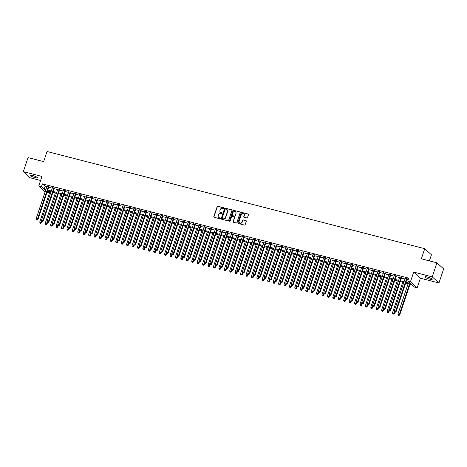 <?xml version="1.0" encoding="UTF-8"?>
<svg xmlns="http://www.w3.org/2000/svg" width="467" height="467" viewBox="0 0 467 467"><rect width="100%" height="100%" fill="white"/><g stroke="black" fill="none" stroke-linecap="round" stroke-linejoin="round"><path stroke-width="0.7" d="M223.751 208.189A0.414 0.379 -47.6 0 0 223.512 207.71L217.85 206.251A0.59 0.537 -47.6 0 0 217.132 206.665L213.81 216.595A0.59 0.537 -47.6 0 0 214.16 217.283L219.817 218.737A0.414 0.379 -47.6 0 0 220.226 218.048A0.414 0.379 -47.6 0 0 220.08 217.966L219.344 217.78A1.891 1.728 -47.6 0 1 218.229 215.573L218.509 214.75A1.891 1.728 -47.6 0 1 220.803 213.419L221.533 213.612A0.414 0.379 -47.6 0 0 221.942 212.917A0.414 0.379 -47.6 0 0 221.796 212.835L221.06 212.648A1.891 1.728 -47.6 0 1 219.945 210.448L220.226 209.619A1.891 1.728 -47.6 0 1 222.52 208.294L223.249 208.48A0.414 0.379 -47.6 0 0 223.751 208.189M223.734 207.885A0.414 0.379 -47.6 0 0 223.693 207.873L218.031 206.414A0.59 0.537 -47.6 0 0 217.313 206.828L213.991 216.758A0.59 0.537 -47.6 0 0 214.044 217.237M220.301 218.147A0.414 0.379 -47.6 0 0 220.261 218.13L219.344 217.78M222.018 213.016A0.414 0.379 -47.6 0 0 221.977 213.005L221.06 212.648M427.393 277.054A3.853 0.683 -161.5 0 0 424.894 276.89A3.853 0.683 -161.5 0 0 429.71 279.173A3.853 0.683 -161.5 0 0 432.203 279.336A3.853 0.683 -161.5 0 0 427.393 277.054M32.591 175.469A3.853 0.683 -161.5 0 0 30.092 175.3A3.853 0.683 -161.5 0 0 34.908 177.583A3.853 0.683 -161.5 0 0 37.401 177.746A3.853 0.683 -161.5 0 0 32.591 175.469M246.833 217.931A0.59 0.537 -47.6 0 0 247.551 217.517L248.479 214.732A0.59 0.537 -47.6 0 0 248.135 214.044L241.848 212.427A0.59 0.537 -47.6 0 0 241.13 212.841L237.808 222.771A0.59 0.537 -47.6 0 0 238.158 223.459L244.439 225.076A0.59 0.537 -47.6 0 0 245.157 224.662L246.284 221.294A0.59 0.537 -47.6 0 0 245.934 220.605L243.249 219.916A0.59 0.537 -47.6 0 0 242.531 220.331L241.97 222A1.582 1.442 -47.6 0 1 239.478 222.8A1.582 1.442 -47.6 0 1 239.122 221.265L241.311 214.727A1.582 1.442 -47.6 0 1 243.797 213.927A1.582 1.442 -47.6 0 1 244.159 215.462L243.792 216.554A0.59 0.537 -47.6 0 0 244.142 217.243L246.833 217.931M436.96 262.822L443.65 268.939L438.951 282.984L432.261 276.873L436.96 262.822L421.357 258.811L424.742 248.695L47.039 151.506L43.653 161.623L28.049 157.607L23.35 171.652L41.937 176.438L38.743 185.989L41.452 186.689L42.392 183.875L408.707 278.134L407.767 280.941L410.475 281.642L417.165 287.754L414.451 287.059L411.742 284.578L405.689 283.02M432.261 276.873L413.674 272.092L410.475 281.642M231.912 210.471A0.59 0.537 -47.6 0 0 231.568 209.782L225.281 208.165A0.59 0.537 -47.6 0 0 224.563 208.58L221.241 218.503A0.59 0.537 -47.6 0 0 221.591 219.192L227.873 220.809A0.59 0.537 -47.6 0 0 228.591 220.395L231.912 210.471M233.564 210.296L239.851 211.913A0.59 0.537 -47.6 0 1 240.196 212.602L236.874 222.531A0.59 0.537 -47.6 0 1 236.156 222.946L233.471 222.251A0.59 0.537 -47.6 0 1 233.121 221.562L234.469 217.534A0.59 0.537 -47.6 0 0 234.119 216.846L232.333 216.39A0.59 0.537 -47.6 0 0 231.62 216.805L230.213 220.996A0.414 0.379 -47.6 0 1 229.566 221.206A0.414 0.379 -47.6 0 1 229.472 220.803L232.846 210.71A0.59 0.537 -47.6 0 1 233.564 210.296L239.851 211.913M23.35 171.652L30.04 177.764L40.582 180.478M48.907 186.712L47.004 186.222M54.33 188.108L52.432 187.617M59.758 189.503L57.861 189.012M65.187 190.898L63.284 190.408M70.61 192.293L68.713 191.809M76.039 193.694L74.142 193.204M81.468 195.089L79.565 194.599M86.891 196.484L84.994 195.994M92.32 197.88L90.417 197.395M97.749 199.281L95.846 198.79M103.172 200.676L101.275 200.185M108.601 202.071L106.698 201.581M114.03 203.466L112.127 202.976M119.453 204.861L117.556 204.377M124.882 206.262L122.979 205.772M130.305 207.657L128.407 207.167M135.734 209.053L133.836 208.562M141.162 210.448L139.259 209.957M146.585 211.843L144.688 211.358M152.014 213.244L150.117 212.754M157.443 214.639L155.54 214.149M162.866 216.034L160.969 215.544M168.295 217.429L166.398 216.945M173.724 218.825L171.821 218.34M179.147 220.226L177.25 219.735M184.576 221.621L182.673 221.13M190.005 223.016L188.102 222.525M195.428 224.411L193.531 223.927M200.857 225.812L198.954 225.322M206.286 227.207L204.383 226.717M211.709 228.602L209.811 228.112M217.137 229.998L215.234 229.507M222.561 231.393L220.663 230.908M227.989 232.794L226.092 232.303M233.418 234.189L231.515 233.698M238.841 235.584L236.944 235.094M244.27 236.979L242.373 236.489M249.699 238.374L247.796 237.89M255.122 239.775L253.225 239.285M260.551 241.17L258.654 240.68M265.98 242.566L264.077 242.075M271.403 243.961L269.506 243.476M276.832 245.356L274.929 244.871M282.261 246.757L280.358 246.267M287.684 248.152L285.786 247.662M293.113 249.547L291.21 249.057M298.541 250.942L296.638 250.458M303.964 252.343L302.067 251.853M309.393 253.739L307.49 253.248M314.816 255.134L312.919 254.643M320.245 256.529L318.348 256.039M325.674 257.924L323.771 257.44M331.097 259.325L329.2 258.835M336.526 260.72L334.629 260.23M341.955 262.115L340.052 261.625M347.378 263.511L345.481 263.02M352.807 264.906L350.91 264.421M358.236 266.307L356.333 265.816M363.659 267.702L361.762 267.212M369.088 269.097L367.185 268.607M374.516 270.492L372.613 270.008M379.94 271.887L378.042 271.403M385.368 273.288L383.465 272.798M390.797 274.684L388.894 274.193M396.22 276.079L394.323 275.588M401.649 277.474L399.746 276.989M42.392 183.875L45.106 186.356L46.811 186.794M48.714 187.285L52.24 188.189M54.143 188.68L57.669 189.59M59.566 190.075L63.092 190.985M64.995 191.476L68.521 192.381M70.418 192.871L73.949 193.776M75.847 194.266L79.372 195.171M81.276 195.661L84.801 196.572M86.699 197.056L90.23 197.967M92.127 198.457L95.653 199.362M97.556 199.853L101.082 200.757M102.979 201.248L106.511 202.153M108.408 202.643L111.934 203.554M113.837 204.038L117.363 204.949M119.26 205.439L122.786 206.344M124.689 206.834L128.215 207.739M130.118 208.229L133.644 209.14M135.541 209.625L139.067 210.535M140.97 211.02L144.496 211.93M146.399 212.421L149.925 213.326M151.822 213.816L155.348 214.721M157.251 215.211L160.776 216.122M162.674 216.606L166.205 217.517M168.102 218.007L171.628 218.912M173.531 219.402L177.057 220.307M178.954 220.798L182.486 221.702M184.383 222.193L187.909 223.103M189.812 223.588L193.338 224.499M195.235 224.989L198.767 225.894M200.664 226.384L204.19 227.289M206.093 227.779L209.619 228.684M211.516 229.174L215.042 230.085M216.945 230.57L220.471 231.48M222.374 231.971L225.9 232.875M227.797 233.366L231.323 234.271M233.226 234.761L236.751 235.672M238.655 236.156L242.18 237.067M244.078 237.551L247.603 238.462M249.506 238.952L253.032 239.857M254.929 240.347L258.461 241.252M260.358 241.743L263.884 242.653M265.787 243.138L269.313 244.048M271.21 244.539L274.742 245.444M276.639 245.934L280.165 246.839M282.068 247.329L285.594 248.234M287.491 248.724L291.023 249.635M292.92 250.119L296.446 251.03M298.349 251.52L301.875 252.425M303.772 252.916L307.298 253.82M309.201 254.311L312.727 255.215M314.63 255.706L318.155 256.617M320.053 257.101L323.578 258.012M325.481 258.502L329.007 259.407M330.91 259.897L334.436 260.802M336.333 261.292L339.859 262.203M341.762 262.688L345.288 263.598M347.185 264.083L350.717 264.993M352.614 265.484L356.14 266.388M358.043 266.879L361.569 267.784M363.466 268.274L366.998 269.185M368.895 269.669L372.421 270.58M374.324 271.07L377.85 271.975M379.747 272.465L383.279 273.37M385.176 273.86L388.702 274.765M390.605 275.256L394.13 276.166M396.028 276.651L399.554 277.561M401.457 278.052L404.982 278.957M406.885 279.447L408.158 279.774M407.072 278.875L405.175 278.385M429.401 260.878L431.432 254.807L424.742 248.695M413.674 272.092L420.364 278.204L438.951 282.984M420.364 278.204L417.165 287.754M48.691 191.161L48.142 192.801L46.969 192.497M405.946 282.255L410.475 283.422L407.767 280.941M41.452 186.689L44.167 189.164L45.871 189.602M47.774 190.092L51.3 191.003M53.197 191.488L56.729 192.398M58.626 192.889L62.152 193.793M64.055 194.284L67.581 195.188M69.478 195.679L73.01 196.584M74.907 197.074L78.433 197.985M80.336 198.469L83.862 199.38M85.759 199.87L89.29 200.775M91.188 201.265L94.713 202.17M96.616 202.66L100.142 203.571M102.04 204.056L105.565 204.966M107.468 205.457L110.994 206.361M112.897 206.852L116.423 207.757M118.32 208.247L121.846 209.152M123.749 209.642L127.275 210.553M129.178 211.037L132.704 211.948M134.601 212.438L138.127 213.343M140.03 213.833L143.556 214.738M145.453 215.229L148.985 216.133M150.882 216.624L154.408 217.534M156.311 218.019L159.837 218.93M161.734 219.42L165.265 220.325M167.163 220.815L170.688 221.72M172.592 222.21L176.117 223.115M178.015 223.605L181.546 224.516M183.443 225.001L186.969 225.911M188.872 226.402L192.398 227.306M194.295 227.797L197.821 228.702M199.724 229.192L203.25 230.103M205.153 230.587L208.679 231.498M210.576 231.988L214.102 232.893M216.005 233.383L219.531 234.288M221.434 234.778L224.96 235.683M226.857 236.174L230.383 237.084M232.286 237.569L235.812 238.479M237.715 238.97L241.241 239.875M243.138 240.365L246.664 241.27M248.567 241.76L252.092 242.665M253.99 243.155L257.521 244.066M259.418 244.55L262.944 245.461M264.847 245.951L268.373 246.856M270.27 247.347L273.802 248.251M275.699 248.742L279.225 249.652M281.128 250.137L284.654 251.048M286.551 251.532L290.077 252.443M291.98 252.933L295.506 253.838M297.409 254.328L300.935 255.233M302.832 255.723L306.358 256.634M308.261 257.119L311.787 258.029M313.69 258.52L317.216 259.424M319.113 259.915L322.639 260.82M324.542 261.31L328.067 262.215M329.971 262.705L333.496 263.616M335.394 264.1L338.919 265.011M340.822 265.501L344.348 266.406M346.245 266.896L349.777 267.801M351.674 268.291L355.2 269.196M357.103 269.687L360.629 270.597M362.526 271.082L366.058 271.992M367.955 272.483L371.481 273.388M373.384 273.878L376.91 274.783M378.807 275.273L382.333 276.184M384.236 276.668L387.762 277.579M389.665 278.063L393.191 278.974M395.088 279.464L398.614 280.369M400.517 280.86L404.043 281.764M45.13 191.826L38.743 185.989M47.167 191.908L48.142 192.801M403.786 282.529L400.26 281.624M398.363 281.134L394.831 280.229M392.934 279.739L389.408 278.834M387.505 278.344L383.979 277.433M382.082 276.949L378.55 276.038M376.653 275.548L373.127 274.643M371.224 274.152L367.698 273.248M365.801 272.757L362.275 271.847M360.372 271.362L356.846 270.451M354.943 269.961L351.418 269.056M349.52 268.566L345.994 267.661M344.091 267.171L340.566 266.266M338.663 265.776L335.137 264.865M333.24 264.38L329.714 263.47M327.811 262.979L324.285 262.075M322.388 261.584L318.856 260.679M316.959 260.189L313.433 259.284M311.53 258.794L308.004 257.883M306.107 257.399L302.575 256.488M300.678 255.998L297.152 255.093M295.249 254.603L291.723 253.698M289.826 253.207L286.294 252.303M284.397 251.812L280.871 250.902M278.968 250.417L275.442 249.506M273.545 249.016L270.019 248.111M268.116 247.621L264.591 246.716M262.688 246.226L259.162 245.315M257.264 244.831L253.739 243.92M251.836 243.43L248.31 242.525M246.407 242.034L242.881 241.13M240.984 240.639L237.458 239.734M235.555 239.244L232.029 238.333M230.132 237.849L226.6 236.938M224.703 236.448L221.177 235.543M219.274 235.053L215.748 234.148M213.851 233.658L210.319 232.753M208.422 232.262L204.896 231.352M202.993 230.867L199.467 229.957M197.57 229.466L194.038 228.561M192.141 228.071L188.615 227.166M186.712 226.676L183.187 225.771M181.289 225.281L177.764 224.37M175.861 223.886L172.335 222.975M170.432 222.485L166.906 221.58M165.009 221.089L161.483 220.185M159.58 219.694L156.054 218.784M154.151 218.299L150.625 217.388M148.728 216.898L145.202 215.993M143.299 215.503L139.773 214.598M137.876 214.108L134.344 213.203M132.447 212.713L128.921 211.802M127.018 211.317L123.492 210.407M121.595 209.917L118.063 209.012M116.166 208.521L112.64 207.617M110.737 207.126L107.212 206.221M105.314 205.731L101.783 204.82M99.885 204.336L96.36 203.425M94.457 202.935L90.931 202.03M89.034 201.54L85.508 200.635M83.605 200.145L80.079 199.234M78.176 198.749L74.65 197.839M72.753 197.354L69.227 196.444M67.324 195.953L63.798 195.048M61.895 194.558L58.369 193.653M56.472 193.163L52.946 192.252M51.043 191.768L47.517 190.857M45.106 186.356L44.167 189.164M220.471 212.357A1.891 1.728 -47.6 0 0 221.241 212.812M218.754 217.488A1.891 1.728 -47.6 0 0 219.525 217.943M231.86 209.992A0.59 0.537 -47.6 0 0 231.749 209.946L225.462 208.329A0.59 0.537 -47.6 0 0 224.744 208.743L221.422 218.673A0.59 0.537 -47.6 0 0 221.475 219.151M225.608 209.088A0.414 0.379 -47.6 0 0 225.106 209.374L222.193 218.089A0.414 0.379 -47.6 0 0 222.432 218.574L223.208 218.772A1.891 1.728 -47.6 0 0 225.503 217.447L227.493 211.487A1.891 1.728 -47.6 0 0 226.378 209.286L225.608 209.088M227.155 209.741A1.891 1.728 -47.6 0 1 227.674 211.656L225.684 217.61A1.891 1.728 -47.6 0 1 223.389 218.935L222.613 218.737M234.411 217.056A0.59 0.537 -47.6 0 1 234.65 217.704L233.302 221.726A0.59 0.537 -47.6 0 0 233.354 222.204M233.745 210.459A0.59 0.537 -47.6 0 0 233.027 210.874L229.647 220.967A0.414 0.379 -47.6 0 0 229.671 221.27M235.864 213.361A1.582 1.442 -47.6 0 0 235.508 211.825A1.582 1.442 -47.6 0 0 233.015 212.625L232.245 214.925A0.59 0.537 -47.6 0 0 232.595 215.614L234.376 216.075A0.59 0.537 -47.6 0 0 235.094 215.661L236.045 213.524A1.582 1.442 -47.6 0 0 235.596 211.913M232.478 215.573A0.59 0.537 -47.6 0 0 232.776 215.783L232.595 215.614M236.045 213.524L235.275 215.824A0.59 0.537 -47.6 0 1 234.557 216.239L232.776 215.783M243.885 214.014A1.582 1.442 -47.6 0 1 244.34 215.626L243.972 216.717A0.59 0.537 -47.6 0 0 244.031 217.196M239.571 222.876A1.582 1.442 -47.6 0 0 242.151 222.164L241.97 222M246.232 220.815A0.59 0.537 -47.6 0 0 246.115 220.774L243.43 220.08A0.59 0.537 -47.6 0 0 242.712 220.494L242.151 222.164M248.426 214.254A0.59 0.537 -47.6 0 0 248.316 214.207L242.029 212.59A0.59 0.537 -47.6 0 0 241.311 213.005L237.989 222.934A0.59 0.537 -47.6 0 0 238.042 223.413M49.963 191.488L39.73 222.07L41.54 222.829L42.053 221.294M40.571 223.168L40.028 223.028L40.752 223.331L41.686 220.628M40.028 223.028L39.73 222.07M41.54 222.829L40.752 223.331M48.451 186.298L37.471 219.111L36.117 218.766L47.097 185.948M48.994 186.438L37.926 219.525L37.471 219.111L36.957 219.864L36.414 219.723L36.957 219.864M37.138 220.027L37.926 219.525M36.117 218.766L36.414 219.723M55.392 192.883L45.159 223.465L46.969 224.224L47.482 222.689M45.999 224.563L45.457 224.423L46.18 224.726L47.114 222.023M45.457 224.423L45.159 223.465M46.969 224.224L46.18 224.726M60.815 194.284L50.588 224.861L52.397 225.625L52.911 224.084M51.428 225.958L50.885 225.818L51.609 226.127L52.543 223.419M50.885 225.818L50.588 224.861M52.397 225.625L51.609 226.127M66.244 195.679L56.011 226.256L57.82 227.02L58.334 225.479M56.851 227.353L56.309 227.219L57.032 227.522L57.966 224.814M56.309 227.219L56.011 226.256M57.82 227.02L57.032 227.522M71.673 197.074L61.44 227.651L63.249 228.416L63.763 226.88M62.28 228.754L61.737 228.614L62.461 228.918L63.395 226.209M61.737 228.614L61.44 227.651M63.249 228.416L62.461 228.918M53.88 187.693L42.9 220.512L41.545 220.161L52.526 187.343M54.423 187.833L43.349 220.92L42.9 220.512L42.386 221.259L41.843 221.119L42.386 221.259M42.567 221.422L43.349 220.92M41.545 220.161L41.843 221.119M59.309 189.088L48.329 221.907L46.969 221.556L57.949 188.738M59.852 189.228L48.778 222.321L48.329 221.907L47.809 222.654L47.266 222.514L47.809 222.654M47.99 222.823L48.778 222.321M46.969 221.556L47.266 222.514M64.732 190.489L53.752 223.302L52.397 222.952L63.378 190.139M65.275 190.624L54.207 223.716L53.752 223.302L53.238 224.049L52.695 223.915L53.238 224.049M53.419 224.218L54.207 223.716M52.397 222.952L52.695 223.915M70.161 191.884L59.181 224.697L57.826 224.347L68.807 191.534M70.704 192.025L59.63 225.112L59.181 224.697L58.667 225.45L58.124 225.31L58.667 225.45M58.848 225.614L59.63 225.112M57.826 224.347L58.124 225.31M77.096 198.469L66.869 229.052L68.672 229.811L69.192 228.275M67.709 230.149L67.166 230.009L67.89 230.313L68.824 227.61M67.166 230.009L66.869 229.052M68.672 229.811L67.89 230.313M75.59 193.28L64.609 226.092L63.249 225.748L74.23 192.929M76.133 193.42L65.059 226.507L64.609 226.092L64.09 226.845L63.547 226.705L64.09 226.845M64.271 227.009L65.059 226.507M63.249 225.748L63.547 226.705M82.525 199.864L72.292 230.447L74.101 231.206L74.615 229.671M73.132 231.544L72.589 231.404L73.313 231.708L74.247 229.005M72.589 231.404L72.292 230.447M74.101 231.206L73.313 231.708M81.013 194.675L70.032 227.493L68.678 227.143L79.659 194.325M81.556 194.815L70.488 227.902L70.032 227.493L69.519 228.24L68.976 228.1L69.519 228.24M69.7 228.404L70.488 227.902M68.678 227.143L68.976 228.1M87.954 201.265L77.72 231.842L79.53 232.607L80.044 231.066M78.561 232.94L78.018 232.799L78.742 233.109L79.676 230.4M78.018 232.799L77.72 231.842M79.53 232.607L78.742 233.109M86.442 196.07L75.461 228.888L74.107 228.538L85.082 195.726M86.985 196.21L75.911 229.303L75.461 228.888L74.948 229.636L74.405 229.495L74.948 229.636M75.129 229.805L75.911 229.303M74.107 228.538L74.405 229.495M93.377 202.66L83.149 233.237L84.953 234.002L85.473 232.467M83.99 234.341L83.447 234.2L84.171 234.504L85.105 231.795M83.447 234.2L83.149 233.237M84.953 234.002L84.171 234.504M91.871 197.471L80.89 230.284L79.53 229.933L90.51 197.121M92.413 197.611L81.34 230.698L80.89 230.284L80.371 231.031L79.828 230.896L80.371 231.031M80.552 231.2L81.34 230.698M79.53 229.933L79.828 230.896M98.806 204.056L88.572 234.632L90.382 235.397L90.896 233.862M89.413 235.736L88.87 235.596L89.594 235.899L90.528 233.191M88.87 235.596L88.572 234.632M90.382 235.397L89.594 235.899M97.294 198.866L86.313 231.679L84.959 231.328L95.939 198.516M97.837 199.006L86.769 232.093L86.313 231.679L85.8 232.432L85.257 232.292L85.8 232.432M85.981 232.595L86.769 232.093M84.959 231.328L85.257 232.292M104.234 205.451L94.001 236.033L95.811 236.792L96.325 235.257M94.842 237.131L94.299 236.991L95.023 237.294L95.957 234.592M94.299 236.991L94.001 236.033M95.811 236.792L95.023 237.294M102.722 200.261L91.742 233.074L90.382 232.729L101.362 199.911M103.265 200.401L92.192 233.488L91.742 233.074L91.228 233.827L90.686 233.687L91.228 233.827M91.404 233.99L92.192 233.488M90.382 232.729L90.686 233.687M109.657 206.846L99.43 237.429L101.234 238.188L101.748 236.652M100.271 238.526L99.728 238.386L100.452 238.69L101.386 235.987M99.728 238.386L99.43 237.429M101.234 238.188L100.452 238.69M108.146 201.656L97.171 234.475L95.811 234.125L106.791 201.306M108.694 201.797L97.621 234.883L97.171 234.475L96.651 235.222L96.109 235.082L96.651 235.222M96.832 235.386L97.621 234.883M95.811 234.125L96.109 235.082M115.086 208.247L104.853 238.824L106.663 239.589L107.176 238.047M105.694 239.921L105.151 239.781L105.875 240.091L106.809 237.382M105.151 239.781L104.853 238.824M106.663 239.589L105.875 240.091M113.574 203.052L102.594 235.87L101.24 235.52L112.22 202.707M114.117 203.192L103.049 236.284L102.594 235.87L102.08 236.617L101.537 236.477L102.08 236.617M102.261 236.787L103.049 236.284M101.24 235.52L101.537 236.477M119.003 204.453L108.023 237.265L106.663 236.915L117.643 204.102M119.546 204.593L108.472 237.68L108.023 237.265L107.503 238.018L106.961 237.878L107.503 238.018M107.684 238.182L108.472 237.68M106.663 236.915L106.961 237.878M124.426 205.848L113.446 238.66L112.092 238.316L123.072 205.498M124.969 205.988L113.901 239.075L113.446 238.66L112.932 239.413L112.389 239.273L112.932 239.413M113.113 239.577L113.901 239.075M112.092 238.316L112.389 239.273M120.515 209.642L110.282 240.219L112.092 240.984L112.605 239.448M111.123 241.322L110.58 241.182L111.304 241.486L112.238 238.777M110.58 241.182L110.282 240.219M112.092 240.984L111.304 241.486M125.938 211.037L115.705 241.62L117.515 242.379L118.028 240.844M116.552 242.717L116.009 242.577L116.727 242.881L117.666 240.178M116.009 242.577L115.705 241.62M117.515 242.379L116.727 242.881M131.367 212.432L121.134 243.015L122.944 243.774L123.457 242.239M121.975 244.113L121.432 243.972L122.156 244.276L123.09 241.573M121.432 243.972L121.134 243.015M122.944 243.774L122.156 244.276M129.855 207.243L118.875 240.061L117.521 239.711L128.501 206.893M130.398 207.383L119.33 240.47L118.875 240.061L118.361 240.809L117.818 240.668L118.361 240.809M118.542 240.972L119.33 240.47M117.521 239.711L117.818 240.668M136.796 213.828L126.563 244.41L128.372 245.175L128.886 243.634M127.403 245.508L126.861 245.368L127.584 245.671L128.518 242.968M126.861 245.368L126.563 244.41M128.372 245.175L127.584 245.671M135.284 208.638L124.304 241.457L122.944 241.106L133.924 208.288M135.827 208.778L124.753 241.871L124.304 241.457L123.784 242.204L123.241 242.064L123.784 242.204M123.965 242.367L124.753 241.871M122.944 241.106L123.241 242.064M142.219 215.229L131.986 245.805L133.796 246.57L134.309 245.029M132.826 246.903L132.284 246.763L133.007 247.072L133.941 244.364M132.284 246.763L131.986 245.805M133.796 246.57L133.007 247.072M140.707 210.033L129.727 242.852L128.372 242.501L139.353 209.689M141.25 210.173L130.182 243.266L129.727 242.852L129.213 243.599L128.67 243.459L129.213 243.599M129.394 243.768L130.182 243.266M128.372 242.501L128.67 243.459M147.648 216.624L137.415 247.201L139.224 247.965L139.738 246.43M138.255 248.304L137.712 248.164L138.436 248.467L139.37 245.759M137.712 248.164L137.415 247.201M139.224 247.965L138.436 248.467M146.136 211.434L135.156 244.247L133.801 243.897L144.782 211.084M146.679 211.574L135.605 244.661L135.156 244.247L134.642 245L134.099 244.86L134.642 245M134.823 245.163L135.605 244.661M133.801 243.897L134.099 244.86M153.071 218.019L142.844 248.602L144.653 249.36L145.167 247.825M143.684 249.699L143.141 249.559L143.865 249.863L144.799 247.16M143.141 249.559L142.844 248.602M144.653 249.36L143.865 249.863M151.565 212.829L140.585 245.642L139.224 245.298L150.205 212.479M152.108 212.97L141.034 246.056L140.585 245.642L140.065 246.395L139.522 246.255L140.065 246.395M140.246 246.558L141.034 246.056M139.224 245.298L139.522 246.255M158.5 219.414L148.267 249.997L150.076 250.756L150.59 249.22M149.107 251.094L148.564 250.954L149.288 251.258L150.222 248.555M148.564 250.954L148.267 249.997M150.076 250.756L149.288 251.258M156.988 214.225L146.008 247.043L144.653 246.693L155.634 213.874M157.531 214.365L146.463 247.452L146.008 247.043L145.494 247.79L144.951 247.65L145.494 247.79M145.675 247.954L146.463 247.452M144.653 246.693L144.951 247.65M163.929 220.815L153.696 251.392L155.505 252.157L156.019 250.616M154.536 252.489L153.993 252.349L154.717 252.659L155.651 249.95M153.993 252.349L153.696 251.392M155.505 252.157L154.717 252.659M162.417 215.62L151.436 248.438L150.082 248.088L161.062 215.269M162.96 215.76L151.886 248.853L151.436 248.438L150.923 249.185L150.38 249.045L150.923 249.185M151.104 249.355L151.886 248.853M150.082 248.088L150.38 249.045M169.352 222.21L159.124 252.787L160.928 253.552L161.448 252.011M159.965 253.885L159.422 253.75L160.146 254.054L161.08 251.345M159.422 253.75L159.124 252.787M160.928 253.552L160.146 254.054M167.846 217.021L156.865 249.833L155.505 249.483L166.486 216.67M168.389 217.155L157.315 250.248L156.865 249.833L156.346 250.581L155.803 250.446L156.346 250.581M156.527 250.75L157.315 250.248M155.505 249.483L155.803 250.446M174.781 223.605L164.547 254.182L166.357 254.947L166.871 253.412M165.388 255.286L164.845 255.145L165.569 255.449L166.503 252.74M164.845 255.145L164.547 254.182M166.357 254.947L165.569 255.449M180.209 225.001L169.976 255.583L171.786 256.342L172.3 254.807M170.817 256.681L170.274 256.541L170.998 256.844L171.932 254.141M170.274 256.541L169.976 255.583M171.786 256.342L170.998 256.844M185.632 226.396L175.405 256.978L177.209 257.737L177.729 256.202M176.246 258.076L175.703 257.936L176.427 258.239L177.361 255.537M175.703 257.936L175.405 256.978M177.209 257.737L176.427 258.239M173.269 218.416L162.288 251.228L160.934 250.878L171.914 218.066M173.812 218.556L162.744 251.643L162.288 251.228L161.775 251.982L161.232 251.841L161.775 251.982M161.956 252.145L162.744 251.643M160.934 250.878L161.232 251.841M178.698 219.811L167.717 252.624L166.363 252.279L177.337 219.461M179.24 219.951L168.167 253.038L167.717 252.624L167.204 253.377L166.661 253.237L167.204 253.377M167.384 253.54L168.167 253.038M166.363 252.279L166.661 253.237M184.126 221.206L173.146 254.025L171.786 253.674L182.766 220.856M184.669 221.346L173.596 254.433L173.146 254.025L172.627 254.772L172.084 254.632L172.627 254.772M172.808 254.935L173.596 254.433M171.786 253.674L172.084 254.632M191.061 227.797L180.828 258.374L182.638 259.138L183.152 257.597M181.669 259.471L181.126 259.331L181.85 259.64L182.784 256.932M181.126 259.331L180.828 258.374M182.638 259.138L181.85 259.64M189.549 222.601L178.569 255.42L177.215 255.07L188.195 222.257M190.092 222.741L179.024 255.834L178.569 255.42L178.055 256.167L177.513 256.027L178.055 256.167M178.236 256.336L179.024 255.834M177.215 255.07L177.513 256.027M196.49 229.192L186.257 259.769L188.067 260.533L188.58 258.998M187.098 260.872L186.555 260.732L187.279 261.035L188.213 258.327M186.555 260.732L186.257 259.769M188.067 260.533L187.279 261.035M194.978 224.002L183.998 256.815L182.638 256.465L193.618 223.652M195.521 224.142L184.447 257.229L183.998 256.815L183.484 257.562L182.941 257.428L183.484 257.562M183.659 257.731L184.447 257.229M182.638 256.465L182.941 257.428M201.913 230.587L191.686 261.164L193.49 261.929L194.003 260.393M192.527 262.267L191.984 262.127L192.708 262.431L193.642 259.722M191.984 262.127L191.686 261.164M193.49 261.929L192.708 262.431M200.401 225.398L189.427 258.21L188.067 257.86L199.047 225.047M200.95 225.538L189.876 258.625L189.427 258.21L188.907 258.963L188.364 258.823L188.907 258.963M189.088 259.127L189.876 258.625M188.067 257.86L188.364 258.823M207.342 231.982L197.109 262.565L198.919 263.324L199.432 261.789M197.95 263.662L197.407 263.522L198.131 263.826L199.065 261.123M197.407 263.522L197.109 262.565M198.919 263.324L198.131 263.826M205.83 226.793L194.85 259.605L193.496 259.261L204.476 226.442M206.373 226.933L195.305 260.02L194.85 259.605L194.336 260.358L193.793 260.218L194.336 260.358M194.517 260.522L195.305 260.02M193.496 259.261L193.793 260.218M212.771 233.377L202.538 263.96L204.348 264.719L204.861 263.184M203.378 265.058L202.836 264.917L203.559 265.221L204.493 262.518M202.836 264.917L202.538 263.96M204.348 264.719L203.559 265.221M218.194 234.778L207.961 265.355L209.771 266.12L210.284 264.579M208.807 266.453L208.264 266.313L208.982 266.622L209.922 263.913M208.264 266.313L207.961 265.355M209.771 266.12L208.982 266.622M223.623 236.174L213.39 266.75L215.199 267.515L215.713 265.98M214.23 267.854L213.688 267.714L214.411 268.017L215.345 265.309M213.688 267.714L213.39 266.75M215.199 267.515L214.411 268.017M211.259 228.188L200.279 261.006L198.919 260.656L209.899 227.838M211.802 228.328L200.728 261.415L200.279 261.006L199.759 261.753L199.222 261.613L199.759 261.753M199.94 261.917L200.728 261.415M198.919 260.656L199.222 261.613M216.682 229.583L205.702 262.401L204.348 262.051L215.328 229.239M217.225 229.723L206.157 262.816L205.702 262.401L205.188 263.149L204.645 263.009L205.188 263.149M205.369 263.318L206.157 262.816M204.348 262.051L204.645 263.009M222.111 230.984L211.131 263.797L209.776 263.446L220.757 230.634M222.654 231.124L211.586 264.211L211.131 263.797L210.617 264.55L210.074 264.41L210.617 264.55M210.798 264.713L211.586 264.211M209.776 263.446L210.074 264.41M229.052 237.569L218.819 268.151L220.628 268.91L221.142 267.375M219.659 269.249L219.116 269.109L219.84 269.412L220.774 266.71M219.116 269.109L218.819 268.151M220.628 268.91L219.84 269.412M227.54 232.379L216.56 265.192L215.199 264.847L226.18 232.029M228.083 232.519L217.009 265.606L216.56 265.192L216.04 265.945L215.497 265.805L216.04 265.945M216.221 266.108L217.009 265.606M215.199 264.847L215.497 265.805M234.475 238.964L224.242 269.547L226.051 270.305L226.565 268.77M225.082 270.644L224.539 270.504L225.263 270.807L226.197 268.105M224.539 270.504L224.242 269.547M226.051 270.305L225.263 270.807M232.963 233.774L221.983 266.593L220.628 266.243L231.609 233.424M233.506 233.914L222.438 267.001L221.983 266.593L221.469 267.34L220.926 267.2L221.469 267.34M221.65 267.503L222.438 267.001M220.628 266.243L220.926 267.2M239.904 240.359L229.671 270.942L231.48 271.706L231.994 270.165M230.511 272.039L229.968 271.899L230.692 272.203L231.626 269.5M229.968 271.899L229.671 270.942M231.48 271.706L230.692 272.203M238.392 235.17L227.411 267.988L226.057 267.638L237.038 234.819M238.935 235.31L227.861 268.402L227.411 267.988L226.898 268.735L226.355 268.595L226.898 268.735M227.079 268.899L227.861 268.402M226.057 267.638L226.355 268.595M245.327 241.76L235.099 272.337L236.909 273.102L237.423 271.56M235.94 273.434L235.397 273.294L236.121 273.604L237.055 270.895M235.397 273.294L235.099 272.337M236.909 273.102L236.121 273.604M243.821 236.565L232.84 269.383L231.48 269.033L242.461 236.22M244.364 236.705L233.29 269.798L232.84 269.383L232.321 270.13L231.778 269.99L232.321 270.13M232.502 270.3L233.29 269.798M231.48 269.033L231.778 269.99M250.756 243.155L240.523 273.732L242.332 274.497L242.846 272.962M241.363 274.835L240.82 274.695L241.544 274.999L242.478 272.29M240.82 274.695L240.523 273.732M242.332 274.497L241.544 274.999M249.244 237.966L238.263 270.778L236.909 270.428L247.889 237.615M249.787 238.106L238.719 271.193L238.263 270.778L237.75 271.531L237.207 271.391L237.75 271.531M237.931 271.695L238.719 271.193M236.909 270.428L237.207 271.391M256.185 244.55L245.951 275.133L247.761 275.892L248.275 274.357M246.792 276.231L246.249 276.09L246.973 276.394L247.907 273.691M246.249 276.09L245.951 275.133M247.761 275.892L246.973 276.394M254.673 239.361L243.692 272.173L242.338 271.829L253.318 239.011M255.215 239.501L244.142 272.588L243.692 272.173L243.179 272.926L242.636 272.786L243.179 272.926M243.36 273.09L244.142 272.588M242.338 271.829L242.636 272.786M261.608 245.946L251.38 276.528L253.184 277.287L253.704 275.752M252.221 277.626L251.678 277.486L252.402 277.789L253.336 275.086M251.678 277.486L251.38 276.528M253.184 277.287L252.402 277.789M260.101 240.756L249.121 273.574L247.761 273.224L258.741 240.406M260.644 240.896L249.571 273.983L249.121 273.574L248.602 274.322L248.059 274.182L248.602 274.322M248.783 274.485L249.571 273.983M247.761 273.224L248.059 274.182M267.036 247.347L256.803 277.923L258.613 278.688L259.127 277.147M257.644 279.021L257.101 278.881L257.825 279.19L258.759 276.482M257.101 278.881L256.803 277.923M258.613 278.688L257.825 279.19M265.525 242.151L254.544 274.97L253.19 274.619L264.17 241.801M266.067 242.291L255 275.384L254.544 274.97L254.03 275.717L253.488 275.577L254.03 275.717M254.211 275.886L255 275.384M253.19 274.619L253.488 275.577M272.465 248.742L262.232 279.319L264.042 280.083L264.555 278.542M263.073 280.416L262.53 280.282L263.254 280.585L264.188 277.877M262.53 280.282L262.232 279.319M264.042 280.083L263.254 280.585M270.953 243.552L259.973 276.365L258.619 276.015L269.593 243.202M271.496 243.686L260.423 276.779L259.973 276.365L259.459 277.112L258.916 276.978L259.459 277.112M259.64 277.281L260.423 276.779M258.619 276.015L258.916 276.978M277.888 250.137L267.661 280.714L269.465 281.478L269.984 279.943M268.502 281.817L267.959 281.677L268.683 281.98L269.617 279.272M267.959 281.677L267.661 280.714M269.465 281.478L268.683 281.98M276.382 244.947L265.402 277.76L264.042 277.41L275.022 244.597M276.925 245.087L265.851 278.174L265.402 277.76L264.882 278.513L264.34 278.373L264.882 278.513M265.063 278.676L265.851 278.174M264.042 277.41L264.34 278.373M283.317 251.532L273.084 282.115L274.894 282.874L275.407 281.338M273.925 283.212L273.382 283.072L274.106 283.376L275.04 280.673M273.382 283.072L273.084 282.115M274.894 282.874L274.106 283.376M281.805 246.343L270.825 279.155L269.471 278.811L280.451 245.992M282.348 246.483L271.28 279.57L270.825 279.155L270.311 279.908L269.768 279.768L270.311 279.908M270.492 280.072L271.28 279.57M269.471 278.811L269.768 279.768M288.746 252.927L278.513 283.51L280.323 284.269L280.836 282.733M279.354 284.607L278.811 284.467L279.535 284.771L280.469 282.068M278.811 284.467L278.513 283.51M280.323 284.269L279.535 284.771M287.234 247.738L276.254 280.556L274.894 280.206L285.874 247.387M287.777 247.878L276.703 280.965L276.254 280.556L275.74 281.303L275.197 281.163L275.74 281.303M275.921 281.467L276.703 280.965M274.894 280.206L275.197 281.163M294.169 254.328L283.942 284.905L285.746 285.67L286.259 284.129M284.782 286.002L284.24 285.862L284.963 286.172L285.897 283.463M284.24 285.862L283.942 284.905M285.746 285.67L284.963 286.172M292.657 249.133L281.683 281.951L280.323 281.601L291.303 248.788M293.206 249.273L282.132 282.366L281.683 281.951L281.163 282.698L280.62 282.558L281.163 282.698M281.344 282.868L282.132 282.366M280.323 281.601L280.62 282.558M299.598 255.723L289.365 286.3L291.175 287.065L291.688 285.53M290.205 287.403L289.663 287.263L290.386 287.567L291.32 284.858M289.663 287.263L289.365 286.3M291.175 287.065L290.386 287.567M298.086 250.534L287.106 283.346L285.751 282.996L296.732 250.184M298.629 250.674L287.561 283.761L287.106 283.346L286.592 284.094L286.049 283.959L286.592 284.094M286.773 284.263L287.561 283.761M285.751 282.996L286.049 283.959M305.027 257.119L294.794 287.695L296.603 288.46L297.117 286.925M295.634 288.799L295.091 288.659L295.815 288.962L296.749 286.253M295.091 288.659L294.794 287.695M296.603 288.46L295.815 288.962M303.515 251.929L292.535 284.742L291.175 284.391L302.155 251.579M304.058 252.069L292.984 285.156L292.535 284.742L292.015 285.495L291.478 285.355L292.015 285.495M292.196 285.658L292.984 285.156M291.175 284.391L291.478 285.355M310.45 258.514L300.217 289.096L302.026 289.855L302.54 288.32M301.063 290.194L300.52 290.054L301.238 290.357L302.178 287.654M300.52 290.054L300.217 289.096M302.026 289.855L301.238 290.357M308.938 253.324L297.958 286.137L296.603 285.792L307.584 252.974M309.487 253.464L298.413 286.551L297.958 286.137L297.444 286.89L296.901 286.75L297.444 286.89M297.625 287.053L298.413 286.551M296.603 285.792L296.901 286.75M315.879 259.909L305.646 290.492L307.455 291.25L307.969 289.715M306.486 291.589L305.943 291.449L306.667 291.752L307.601 289.05M305.943 291.449L305.646 290.492M307.455 291.25L306.667 291.752M314.367 254.719L303.387 287.538L302.032 287.187L313.013 254.369M314.91 254.859L303.842 287.946L303.387 287.538L302.873 288.285L302.33 288.145L302.873 288.285M303.054 288.448L303.842 287.946M302.032 287.187L302.33 288.145M321.308 261.31L311.075 291.887L312.884 292.651L313.398 291.11M311.915 292.984L311.372 292.844L312.096 293.153L313.03 290.445M311.372 292.844L311.075 291.887M312.884 292.651L312.096 293.153M319.796 256.114L308.815 288.933L307.455 288.583L318.436 255.77M320.339 256.255L309.265 289.347L308.815 288.933L308.296 289.68L307.753 289.54L308.296 289.68M308.477 289.849L309.265 289.347M307.455 288.583L307.753 289.54M326.731 262.705L316.498 293.282L318.307 294.047L318.821 292.511M317.338 294.385L316.795 294.245L317.519 294.549L318.453 291.84M316.795 294.245L316.498 293.282M318.307 294.047L317.519 294.549M325.219 257.515L314.238 290.328L312.884 289.978L323.864 257.165M325.762 257.656L314.694 290.743L314.238 290.328L313.725 291.081L313.182 290.941L313.725 291.081M313.906 291.245L314.694 290.743M312.884 289.978L313.182 290.941M332.16 264.1L321.926 294.683L323.736 295.442L324.25 293.906M322.767 295.78L322.224 295.64L322.948 295.944L323.882 293.241M322.224 295.64L321.926 294.683M323.736 295.442L322.948 295.944M330.648 258.911L319.667 291.723L318.313 291.379L329.293 258.56M331.191 259.051L320.123 292.138L319.667 291.723L319.154 292.476L318.611 292.336L319.154 292.476M319.335 292.64L320.123 292.138M318.313 291.379L318.611 292.336M337.583 265.495L327.355 296.078L329.165 296.837L329.679 295.302M328.196 297.175L327.653 297.035L328.377 297.339L329.311 294.636M327.653 297.035L327.355 296.078M329.165 296.837L328.377 297.339M343.012 266.89L332.778 297.473L334.588 298.238L335.102 296.697M333.619 298.571L333.076 298.431L333.8 298.734L334.734 296.031M333.076 298.431L332.778 297.473M334.588 298.238L333.8 298.734M348.44 268.291L338.207 298.868L340.017 299.633L340.531 298.092M339.048 299.966L338.505 299.826L339.229 300.135L340.163 297.426M338.505 299.826L338.207 298.868M340.017 299.633L339.229 300.135M353.863 269.687L343.636 300.263L345.44 301.028L345.959 299.493M344.477 301.367L343.934 301.227L344.658 301.53L345.592 298.822M343.934 301.227L343.636 300.263M345.44 301.028L344.658 301.53M359.292 271.082L349.059 301.664L350.869 302.423L351.382 300.888M349.9 302.762L349.357 302.622L350.081 302.925L351.015 300.223M349.357 302.622L349.059 301.664M350.869 302.423L350.081 302.925M364.721 272.477L354.488 303.06L356.298 303.819L356.811 302.283M355.329 304.157L354.786 304.017L355.51 304.321L356.444 301.618M354.786 304.017L354.488 303.06M356.298 303.819L355.51 304.321M336.077 260.306L325.096 293.124L323.736 292.774L334.716 259.956M336.619 260.446L325.546 293.533L325.096 293.124L324.577 293.871L324.034 293.731L324.577 293.871M324.758 294.035L325.546 293.533M323.736 292.774L324.034 293.731M341.5 261.701L330.519 294.519L329.165 294.169L340.145 261.351M342.042 261.841L330.975 294.934L330.519 294.519L330.006 295.267L329.463 295.126L330.006 295.267M330.187 295.43L330.975 294.934M329.165 294.169L329.463 295.126M346.928 263.096L335.948 295.915L334.594 295.564L345.574 262.752M347.471 263.236L336.398 296.329L335.948 295.915L335.434 296.662L334.892 296.522L335.434 296.662M335.615 296.831L336.398 296.329M334.594 295.564L334.892 296.522M352.357 264.497L341.377 297.31L340.017 296.959L350.997 264.147M352.9 264.637L341.826 297.724L341.377 297.31L340.857 298.063L340.315 297.923L340.857 298.063M341.038 298.226L341.826 297.724M340.017 296.959L340.315 297.923M357.78 265.892L346.8 298.705L345.446 298.36L356.426 265.542M358.323 266.032L347.255 299.119L346.8 298.705L346.286 299.458L345.743 299.318L346.286 299.458M346.467 299.621L347.255 299.119M345.446 298.36L345.743 299.318M363.209 267.287L352.229 300.106L350.875 299.756L361.849 266.937M363.752 267.428L352.678 300.514L352.229 300.106L351.715 300.853L351.172 300.713L351.715 300.853M351.896 301.017L352.678 300.514M350.875 299.756L351.172 300.713M370.144 273.878L359.917 304.455L361.721 305.22L362.24 303.678M360.757 305.552L360.215 305.412L360.938 305.722L361.872 303.013M360.215 305.412L359.917 304.455M361.721 305.22L360.938 305.722M368.638 268.683L357.658 301.501L356.298 301.151L367.278 268.332M369.181 268.823L358.107 301.916L357.658 301.501L357.138 302.248L356.595 302.108L357.138 302.248M357.319 302.418L358.107 301.916M356.298 301.151L356.595 302.108M375.573 275.273L365.34 305.85L367.15 306.615L367.663 305.074M366.181 306.947L365.638 306.813L366.362 307.117L367.296 304.408M365.638 306.813L365.34 305.85M367.15 306.615L366.362 307.117M374.061 270.084L363.081 302.896L361.727 302.546L372.707 269.733M374.604 270.218L363.536 303.311L363.081 302.896L362.567 303.643L362.024 303.509L362.567 303.643M362.748 303.813L363.536 303.311M361.727 302.546L362.024 303.509M381.002 276.668L370.769 307.245L372.578 308.01L373.092 306.475M371.609 308.348L371.067 308.208L371.79 308.512L372.724 305.803M371.067 308.208L370.769 307.245M372.578 308.01L371.79 308.512M379.49 271.479L368.51 304.291L367.15 303.941L378.13 271.129M380.033 271.619L368.959 304.706L368.51 304.291L367.996 305.044L367.453 304.904L367.996 305.044M368.177 305.208L368.959 304.706M367.15 303.941L367.453 304.904M386.425 278.063L376.198 308.646L378.001 309.405L378.515 307.87M377.038 309.744L376.495 309.603L377.219 309.907L378.153 307.204M376.495 309.603L376.198 308.646M378.001 309.405L377.219 309.907M384.913 272.874L373.939 305.687L372.578 305.342L383.559 272.524M385.462 273.014L374.388 306.101L373.939 305.687L373.419 306.44L372.876 306.299L373.419 306.44M373.6 306.603L374.388 306.101M372.578 305.342L372.876 306.299M391.854 279.459L381.621 310.041L383.43 310.8L383.944 309.265M382.461 311.139L381.918 310.999L382.642 311.302L383.576 308.599M381.918 310.999L381.621 310.041M383.43 310.8L382.642 311.302M390.342 274.269L379.362 307.088L378.007 306.737L388.988 273.919M390.885 274.409L379.817 307.496L379.362 307.088L378.848 307.835L378.305 307.695L378.848 307.835M379.029 307.998L379.817 307.496M378.007 306.737L378.305 307.695M397.283 280.86L387.05 311.436L388.859 312.201L389.373 310.66M387.89 312.534L387.347 312.394L388.071 312.703L389.005 309.995M387.347 312.394L387.05 311.436M388.859 312.201L388.071 312.703M395.771 275.664L384.79 308.483L383.43 308.132L394.411 275.32M396.314 275.804L385.24 308.897L384.79 308.483L384.271 309.23L383.734 309.09L384.271 309.23M384.452 309.399L385.24 308.897M383.43 308.132L383.734 309.09M402.706 282.255L392.473 312.832L394.282 313.596L394.796 312.061M393.319 313.935L392.776 313.795L393.494 314.098L394.434 311.39M392.776 313.795L392.473 312.832M394.282 313.596L393.494 314.098M401.194 277.065L390.214 309.878L388.859 309.528L399.84 276.715M401.743 277.205L390.669 310.292L390.214 309.878L389.7 310.625L389.157 310.491L389.7 310.625M389.881 310.794L390.669 310.292M388.859 309.528L389.157 310.491M408.135 283.65L397.902 314.227L399.711 314.992L410.032 284.14M398.742 315.33L398.199 315.19L398.923 315.494L399.262 314.577L409.489 284M398.199 315.19L397.902 314.227M399.711 314.992L398.923 315.494M406.623 278.46L395.642 311.273L394.288 310.923L405.268 278.11M407.166 278.601L396.098 311.687L395.642 311.273L395.129 312.026L394.586 311.886L395.129 312.026M395.31 312.189L396.098 311.687M394.288 310.923L394.586 311.886"/></g></svg>
